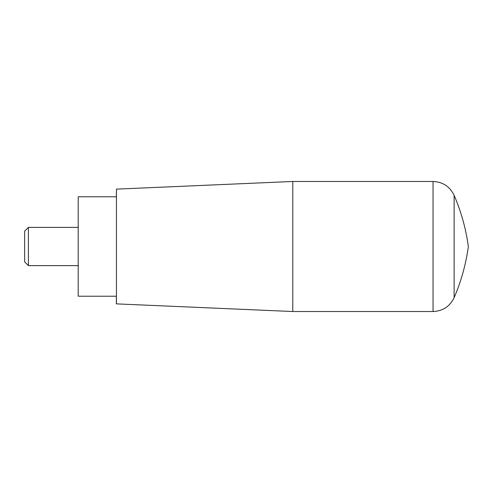 <?xml version="1.0" encoding="UTF-8"?>
<svg xmlns="http://www.w3.org/2000/svg" width="493" height="493" viewBox="0 0 493 493"><rect width="100%" height="100%" fill="white"/><g stroke="black" fill="none" stroke-linecap="round" stroke-linejoin="round"><path stroke-width="0.74" d="M116.453 189.127L116.373 196.775L78.202 196.775L78.202 296.225L116.373 296.225L116.373 303.873L292.78 311.527L292.78 181.473L116.453 189.127L116.453 303.873M78.202 227.378L28.403 227.378L28.403 265.622L78.202 265.622M28.403 227.378L24.65 231.125L24.65 261.875L28.403 265.622M292.78 181.473L433.051 181.473L433.051 311.527L292.78 311.527M454.121 195.32L454.121 297.68C461.195 281.269 465.94 264.205 468.35 246.5C465.94 228.795 461.195 211.731 454.121 195.32C449.844 186.52 442.825 181.905 433.051 181.473M433.051 311.527C442.825 311.095 449.844 306.48 454.121 297.68"/></g></svg>

